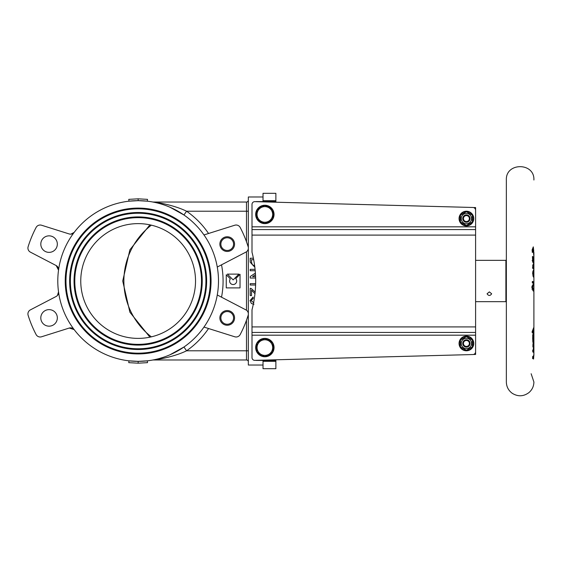 <?xml version="1.0" encoding="UTF-8"?>
<svg xmlns="http://www.w3.org/2000/svg" width="562" height="562" viewBox="0 0 562 562"><rect width="100%" height="100%" fill="white"/><g stroke="black" fill="none" stroke-linecap="round" stroke-linejoin="round"><path stroke-width="0.84" d="M70.376 281.007A67.763 67.763 0 0 0 172.028 339.694A67.763 67.763 0 0 0 172.028 222.32A67.763 67.763 0 0 0 70.376 281.007M69.646 281.007A68.501 68.501 0 0 1 172.394 221.681A68.501 68.501 0 0 1 172.394 340.326A68.501 68.501 0 0 1 69.646 281.007M65.972 281.007A72.175 72.175 0 0 0 174.227 343.508A72.175 72.175 0 0 0 174.227 218.506A72.175 72.175 0 0 0 65.972 281.007M65.234 281.007A72.905 72.905 0 0 1 174.599 217.866A72.905 72.905 0 0 1 174.599 344.148A72.905 72.905 0 0 1 65.234 281.007M74.788 281.007A63.358 63.358 0 0 0 169.822 335.872A63.358 63.358 0 0 0 169.822 226.135A63.358 63.358 0 0 0 74.788 281.007M74.051 281.007A64.089 64.089 0 0 1 170.188 225.502A64.089 64.089 0 0 1 170.188 336.512A64.089 64.089 0 0 1 74.051 281.007M218.492 281.007A80.345 80.345 0 0 1 97.971 350.59A80.345 80.345 0 0 1 97.971 211.424A80.345 80.345 0 0 1 218.492 281.007M252.001 326.915L475.593 326.915L475.593 235.092L252.001 235.092L252.001 252.205A114.781 114.781 0 0 1 252.001 309.81L252.001 357.601A2.754 2.754 0 0 0 254.832 360.354L472.909 354.538L275.879 359.792L275.879 360.432L256.595 360.432A4.594 4.594 0 0 1 255.654 360.333M255.654 201.674A4.594 4.594 0 0 1 256.595 201.582L275.879 201.582L275.879 202.215L472.909 207.476L254.832 201.653A2.754 2.754 0 0 0 252.001 204.406L252.001 226.83L475.593 226.83L475.593 207.547L473.464 207.547M58.532 270.146L56.207 265.573M58.525 270.203A4.594 4.594 0 0 0 56.095 265.517L30.397 252.134A4.594 4.594 0 0 1 28.128 246.697A115.238 115.238 0 0 1 36.094 227.477A4.594 4.594 0 0 1 41.539 225.229L69.175 233.947A4.594 4.594 0 0 0 74.212 232.345M69.288 233.975L70.25 234.143M70.889 234.143L74.177 232.387M56.095 265.517L30.397 252.134M74.212 329.669A4.594 4.594 0 0 0 69.175 328.067L41.539 336.779A4.594 4.594 0 0 1 36.094 334.538A115.238 115.238 0 0 1 28.128 315.317A4.594 4.594 0 0 1 30.397 309.873L56.095 296.497A4.594 4.594 0 0 0 58.525 291.804M74.177 329.62L69.288 328.032M69.175 328.067L41.539 336.779M56.207 296.441L57.001 295.879M57.45 295.429L58.532 291.861M238.92 274.115L233.139 279.897L227.357 274.115L238.92 274.115M240.03 287.892L240.03 274.312L235.738 278.604A3.534 3.534 0 0 1 235.682 283.459A3.534 3.534 0 0 1 230.834 283.684A3.534 3.534 0 0 1 230.336 278.85L226.254 274.769L226.254 287.892L240.03 287.892M254.972 293.722L251.523 290.189L251.523 295.591L250.216 295.591L250.216 288.306L251.158 288.468L255.141 292.078M255.218 270.736L250.216 270.736L250.216 269.346L255.085 269.346M255.64 278.028L250.216 278.028L250.216 276.532L255.401 273.062M255.499 274.685L252.591 276.637L255.591 276.637M254.656 265.714L252.296 264.744L251.523 262.047L251.523 259.693L253.68 259.693M254.846 267.238L250.216 262.215L250.216 258.232L253.392 258.232M255.605 285.018L250.216 285.018L250.216 283.662L255.647 283.662M253.968 304.351L251.369 303.473L250.034 300.586L253.111 297.045L253.223 298.464L251.144 300.579L253.841 302.911M248.327 314.53L248.334 365.026L263.023 365.026M263.023 196.988L248.334 196.988L248.334 247.519M248.327 248.664L248.334 313.399M138.147 198.822L128.768 199.362L128.979 201.182L138.147 200.662L138.147 198.822L147.518 199.362L147.307 201.182L138.147 200.662M138.147 363.185L147.518 362.652L147.307 360.825L138.147 361.352L138.147 363.185L128.768 362.652L128.979 360.825L138.147 361.352M54.914 312.058A8.261 8.261 0 0 1 51.205 325.883A8.261 8.261 0 0 1 41.082 315.76A8.261 8.261 0 0 1 54.914 312.058M57.331 244.112A8.261 8.261 0 0 1 44.939 251.263A8.261 8.261 0 0 1 44.939 236.953A8.261 8.261 0 0 1 57.331 244.112M234.221 320.108A7.348 7.348 0 0 1 221.8 322.862A7.348 7.348 0 0 1 225.629 310.73A7.348 7.348 0 0 1 234.221 320.108M233.279 319.813A6.351 6.351 0 0 1 222.538 322.195A6.351 6.351 0 0 1 225.847 311.699A6.351 6.351 0 0 1 233.279 319.813M233.736 240.719A7.348 7.348 0 0 1 226.9 251.446A7.348 7.348 0 0 1 221.021 240.164A7.348 7.348 0 0 1 233.736 240.719M232.851 241.175A6.351 6.351 0 0 1 226.943 250.455A6.351 6.351 0 0 1 221.864 240.698A6.351 6.351 0 0 1 232.851 241.175M217.262 294.973L245.889 309.873A4.594 4.594 0 0 1 248.158 315.317L246.493 320.249L246.493 359.975A1.834 1.834 0 0 1 248.334 361.809A1.834 1.834 0 0 0 246.493 359.975L153.377 359.975A4.594 4.594 0 0 0 152.562 360.045L152.562 360.045A4.594 4.594 0 0 0 152.555 360.045L152.562 360.045A4.594 4.594 0 0 1 153.377 359.975C161.111 359.188 176.391 355.837 186.563 350.793L183.943 347.021L169.928 354.798M248.158 315.317A115.238 115.238 0 0 1 240.192 334.538A4.594 4.594 0 0 1 234.747 336.779L203.964 327.077M170.082 207.28L183.943 214.993L186.563 211.221C176.391 206.177 161.111 202.826 153.377 202.039A4.594 4.594 0 0 1 152.562 201.962A4.594 4.594 0 0 0 152.562 201.962A4.594 4.594 0 0 0 152.562 201.969L154.234 202.292M155.597 202.58L156.44 202.77M154.164 202.278L153.475 202.137M162.938 357.432L159.186 358.549M154.164 359.736L152.688 360.024M152.562 201.962L152.562 201.962A4.594 4.594 0 0 0 153.377 202.039L246.493 202.039L246.493 241.765L248.158 246.697A115.238 115.238 0 0 0 240.192 227.477A4.594 4.594 0 0 0 234.747 225.229L203.964 234.937M217.262 267.041L245.889 252.134A4.594 4.594 0 0 0 248.158 246.697M160.388 203.1L153.377 202.039L246.493 202.039A1.834 1.834 0 0 0 248.334 200.198A1.834 1.834 0 0 1 246.493 202.039A1.834 1.834 0 0 0 248.334 200.198M160.634 358.872L153.377 359.975M138.147 223.62A57.387 57.387 0 0 1 187.841 309.697A57.387 57.387 0 0 1 88.445 309.697A57.387 57.387 0 0 1 138.147 223.62M263.023 360.432L263.023 368.7L275.879 368.7L275.879 361.352L263.023 361.352M275.879 360.432L275.879 361.352M275.879 200.662L263.023 200.662L263.023 193.314L275.879 193.314L275.879 201.582M263.023 200.662L263.023 201.582M475.593 326.915L475.593 354.467L473.464 354.467M472.909 207.476A2.754 2.754 0 0 1 475.593 210.23L475.593 229.584L252.001 229.584L252.001 226.83M252.001 335.184L475.593 335.184L475.593 351.784A2.754 2.754 0 0 1 472.909 354.538M252.001 235.092L252.001 229.584M475.593 235.092L475.593 229.584M475.593 332.43L252.001 332.43M466.411 336.097A7.348 7.348 0 0 0 460.046 347.119A7.348 7.348 0 0 0 472.768 347.119A7.348 7.348 0 0 0 466.411 336.097M466.411 336.469A6.976 6.976 0 0 1 472.452 346.937A6.976 6.976 0 0 1 460.369 346.937A6.976 6.976 0 0 1 466.411 336.469M466.411 214.895A3.674 3.674 0 0 0 462.737 218.569A3.674 3.674 0 0 0 466.411 222.236A3.674 3.674 0 0 0 470.085 218.569A3.674 3.674 0 0 0 466.411 214.895M466.411 221.533A2.972 2.972 0 0 1 463.84 217.08A2.972 2.972 0 0 1 468.982 217.08A2.972 2.972 0 0 1 466.411 221.533M533.9 272.689L533.767 271.811L533.141 273.518L533.738 275.851L533.9 275.317M533.83 275.879L533.816 277.417L533.296 276.813L532.628 273.385C532.994 270.828 533.373 269.802 533.774 270.294L533.851 271.952M533.767 271.811L532.734 271.769M532.931 350.864L532.811 351.468M533.795 350.133L533.9 346.234L533.268 350.084L533.45 350.864L533.795 350.133M533.886 349.332L533.408 352.198L532.888 351.945L532.804 350.878L533.9 346.234M533.008 352.198L533.408 352.198L532.888 351.945M533.886 354.587L533.57 359.027L532.565 358.472L532.734 356.343L533.471 356.765L532.706 356.765M533.471 356.765L533.528 355.521M533.83 355.521L533.9 349.95M532.931 356.765L532.72 358.535M533.865 337.797L532.839 341.696L532.636 337.411A13.895 8.585 -0 0 0 533.134 336.638L533.254 339.757L533.598 335.851A13.931 8.606 -0 0 0 533.802 335.085L533.837 337.987A13.853 8.556 -0 0 0 533.9 337.186M533.254 339.757L532.762 339.757M533.837 343.087A13.776 8.507 180 0 1 533.9 343.916A13.776 8.507 180 0 1 532.909 347.077A264.365 207.933 180 0 0 532.902 345.209L533.598 341.183M533.345 343.712L533.338 344.583A355.219 279.384 0 0 1 533.338 345.145A13.776 8.507 -0 0 0 533.781 343.853A773.431 608.323 180 0 0 533.781 343.213L533.591 342.448L533.345 343.712L532.938 343.712M532.783 342.223L533.71 342.223L533.19 342.448M533.577 341.253L533.781 343.087M533.886 343.087A13.776 8.507 -0 0 0 533.9 342.743L533.9 338.415M533.338 345.145L532.902 345.145M533.886 327.815L533.823 328.349M533.879 328.349L533.422 333.659L533.008 333.659M533.422 333.659L533.9 329.227M533.865 332.016L532.565 336.301L533.795 329.753L532.242 332.795L532.109 331.713L533.893 327.175M533.795 329.753L533.401 329.753M533.886 269.472L533.893 265.243L533.422 269.05L532.678 266.142L533.436 263.613L533.471 265.095L532.713 265.095M532.973 265.236L533.893 265.236L533.626 265.84M532.902 266.978L532.804 268.552M533.064 268.552L533.731 268.552L533.422 269.05M533.471 265.095L533.394 267.631L533.809 265.236M532.804 267.631L533.507 267.47M531.926 289.121L533.507 289.437L533.9 286.241L533.9 327.456M532.973 289.437L532.832 290.666M533.851 288.046L533.9 288.046C533.935 290.596 533.717 291.552 533.247 290.926L531.793 287.049L533.064 284.386L533.106 285.889L532.13 285.889M533.106 285.889L532.481 287.273L533.31 289.395L532.347 289.395M533.809 262.784L532.657 261.906L532.432 256.497A13.895 1.658 -0 0 1 532.98 256.644L532.439 256.644M532.98 256.644L533.113 260.578L532.614 260.578M533.113 260.578L532.137 260.578M533.577 260.775L533.5 257.115A13.931 1.665 -0 0 1 533.745 257.263L533.795 260.923L532.98 261.098M532.867 260.775L533.9 261.161M533.9 261.098L533.9 257.087A13.973 1.672 -0 0 1 533.9 257.101L533.689 250.519L533.24 250.519M533.816 261.161L533.809 262.405M532.369 281.632L532.98 282.075L532.98 283.009M533.865 282.075L533.879 283.515M533.879 283.698L532.284 282.827L532.383 281.351L533.9 282.075L533.9 278.408M533.9 282.075L532.98 282.075M533.689 250.519L533.802 255.612L533.226 250.294L532.34 252.535L532.109 249.914L533.303 246.858L533.731 250.75M533.9 272.598L533.893 252.457M532.769 248.467L532.973 250.294M533.226 250.294L532.172 250.561M531.146 373.744L533.9 382.012C533.816 386.277 532.158 389.803 528.94 392.592C523.517 396.582 517.939 396.814 512.214 393.281C508.427 390.478 506.474 386.719 506.355 382.012L506.355 180.002C505.505 162.228 534.75 162.235 533.9 180.002L533.9 180.002M506.355 259.89L505.891 260.347L505.891 301.668L506.355 302.124M489.369 291.882L491.659 293.786C490.134 296.005 488.603 296.005 487.071 293.786L489.369 291.882M268.762 207.673L272.661 209.928L272.661 214.431A7.805 7.805 0 0 0 260.958 207.673L264.857 205.425L268.762 207.673M272.661 218.941L268.762 221.196A7.805 7.805 0 0 0 272.661 214.431L272.661 218.941M264.857 223.444L260.958 221.196A7.805 7.805 0 0 0 268.762 221.196L264.857 223.444M257.052 214.431L257.052 209.928L260.958 207.673A7.805 7.805 0 0 0 260.958 221.196L257.052 218.941L257.052 214.431M268.762 340.818L272.661 343.073L272.661 347.576A7.805 7.805 0 0 0 260.958 340.818L264.857 338.563L268.762 340.818M272.661 352.086L268.762 354.334A7.805 7.805 0 0 0 272.661 347.576L272.661 352.086M264.857 356.589L260.958 354.334A7.805 7.805 0 0 0 268.762 354.334L264.857 356.589M257.052 347.576L257.052 343.073L260.958 340.818A7.805 7.805 0 0 0 260.958 354.334L257.052 352.086L257.052 347.576M264.857 338.394A9.182 9.182 0 0 0 256.904 352.17A9.182 9.182 0 0 0 272.809 352.17A9.182 9.182 0 0 0 264.857 338.394M265.39 338.872A8.725 8.725 0 0 1 272.134 342.764M272.661 343.684A8.725 8.725 0 0 1 272.661 351.475M272.134 352.388A8.725 8.725 0 0 1 265.39 356.287M264.33 356.287A8.725 8.725 0 0 1 257.586 352.388M257.052 351.475A8.725 8.725 0 0 1 257.052 343.684M257.586 342.764A8.725 8.725 0 0 1 264.33 338.872M264.857 205.249A9.182 9.182 0 0 0 256.904 219.025A9.182 9.182 0 0 0 272.809 219.025A9.182 9.182 0 0 0 264.857 205.249M265.39 205.727A8.725 8.725 0 0 1 272.134 209.626M272.661 210.539A8.725 8.725 0 0 1 272.661 218.33M272.134 219.243A8.725 8.725 0 0 1 265.39 223.142M264.33 223.142A8.725 8.725 0 0 1 257.586 219.243M257.052 218.33A8.725 8.725 0 0 1 257.052 210.539M257.586 209.626A8.725 8.725 0 0 1 264.33 205.727M466.411 211.221A7.348 7.348 0 0 0 460.046 222.236A7.348 7.348 0 0 0 472.768 222.236A7.348 7.348 0 0 0 466.411 211.221M466.411 211.586A6.976 6.976 0 0 1 472.452 222.053A6.976 6.976 0 0 1 460.369 222.053A6.976 6.976 0 0 1 466.411 211.586M470.085 343.445A3.674 3.674 0 0 0 464.57 340.263A3.674 3.674 0 0 0 464.57 346.628A3.674 3.674 0 0 0 470.085 343.445M466.411 348.637A5.191 5.191 0 0 0 470.9 340.853A5.191 5.191 0 0 0 461.915 340.853A5.191 5.191 0 0 0 466.411 348.637M472.375 346.894L466.411 350.337L460.44 346.894L460.44 339.996L466.411 336.554L472.375 339.996L472.375 346.894M470.085 218.569A3.674 3.674 0 0 0 464.57 215.387A3.674 3.674 0 0 0 464.57 221.744A3.674 3.674 0 0 0 470.085 218.569M466.411 223.753A5.191 5.191 0 0 0 470.9 215.97A5.191 5.191 0 0 0 461.915 215.97A5.191 5.191 0 0 0 466.411 223.753M472.375 222.011L466.411 225.46L460.44 222.011L460.44 215.12L466.411 211.677L472.375 215.12L472.375 222.011M466.411 339.771A3.674 3.674 0 0 0 462.737 343.445A3.674 3.674 0 0 0 466.411 347.119A3.674 3.674 0 0 0 470.085 343.445A3.674 3.674 0 0 0 466.411 339.771M466.411 346.417A2.972 2.972 0 0 1 463.84 341.963A2.972 2.972 0 0 1 468.982 341.963A2.972 2.972 0 0 1 466.411 346.417M246.493 251.762L246.493 310.252M248.334 350.793L186.563 350.793A84.939 84.939 0 0 0 208.544 328.517M221.526 297.193A84.939 84.939 0 0 0 221.526 264.821M208.544 233.49A84.939 84.939 0 0 0 186.563 211.221L248.334 211.221M248.334 361.809A1.834 1.834 0 0 0 246.493 359.975M151.361 225.158A70.475 70.475 0 0 0 151.361 336.849M533.738 275.851L532.917 275.851M533.141 273.518L532.628 273.518M533.781 351.299L532.853 351.299M533.268 350.084L532.86 350.084M533.338 344.583L532.902 344.583M533.254 267.343L532.755 267.343M533.162 266.304L532.678 266.304M532.481 287.273L531.771 287.273M149.913 337.172L129.885 312.212L122.727 281.007L129.885 249.802L149.913 224.835M532.98 271.179L532.98 271.769M533.809 275.886L532.888 275.886M533.45 350.864L532.495 350.864M532.453 267.638L533.408 267.638M532.98 261.126L532.98 262.587M533.9 283.606L533.9 286.241M533.9 279.665L533.9 277.122M533.9 262.587L533.9 263.873M533.9 261.126L533.9 258.344M533.9 269.634L533.9 270.87M533.9 332.613L533.9 337.179M533.9 355.388L533.9 344.97M533.9 343.909L533.9 288.629M533.9 288.461L533.9 275.422M505.891 260.347L475.593 260.347M505.891 301.668L475.593 301.668M533.9 275.352L533.9 272.633"/></g></svg>
